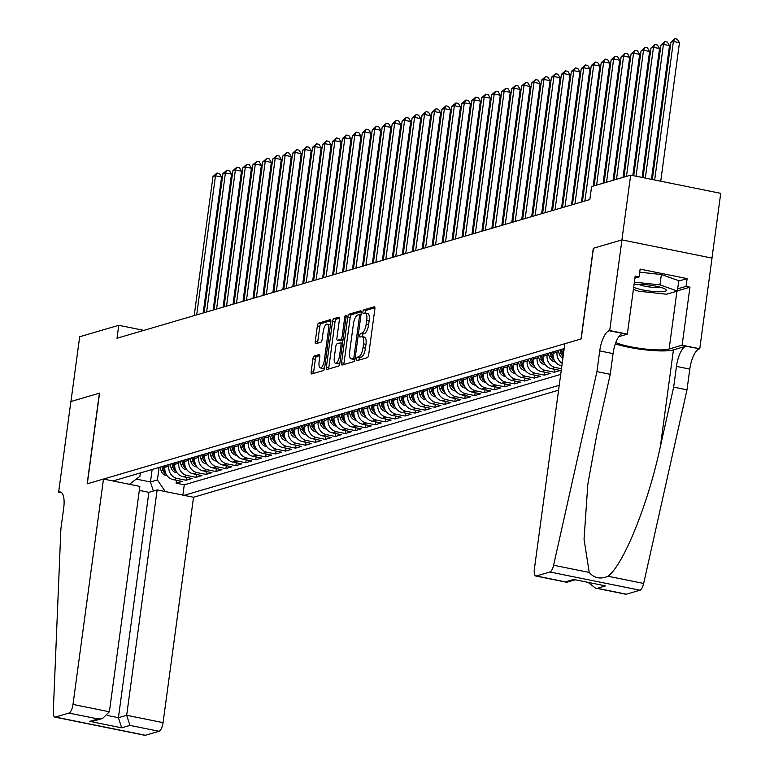 <?xml version="1.0" encoding="UTF-8"?>
<svg xmlns="http://www.w3.org/2000/svg" width="774" height="774" viewBox="0 0 774 774"><rect width="100%" height="100%" fill="white"/><g stroke="black" fill="none" stroke-linecap="round" stroke-linejoin="round"><path stroke-width="1.16" d="M356.524 359.117A1.819 0.639 -78.6 0 0 356.843 360.703A1.819 0.639 -78.6 0 0 356.969 360.694L367.35 357.646A2.603 0.919 -78.6 0 0 368.666 354.821L374.858 309.049A2.603 0.919 -78.6 0 0 374.393 306.785A2.603 0.919 -78.6 0 0 374.229 306.794L363.848 309.842A1.819 0.639 -78.6 0 0 362.919 311.816A1.819 0.639 -78.6 0 0 363.238 313.402A1.819 0.639 -78.6 0 0 363.364 313.402L364.709 313.006A8.33 2.932 -78.6 0 1 365.26 312.977A8.33 2.932 -78.6 0 1 366.731 320.223L366.218 324.035A8.33 2.932 -78.6 0 1 361.99 333.091L360.645 333.488A1.819 0.639 -78.6 0 0 359.716 335.471A1.819 0.639 -78.6 0 0 360.045 337.058A1.819 0.639 -78.6 0 0 360.162 337.048L361.506 336.651A8.33 2.932 -78.6 0 1 362.058 336.622A8.33 2.932 -78.6 0 1 363.538 343.869L363.016 347.69A8.33 2.932 -78.6 0 1 358.788 356.737L357.453 357.133A1.819 0.639 -78.6 0 0 356.524 359.117M362.058 336.622L364.496 337.116A8.33 2.932 -78.6 0 1 365.967 344.362L365.454 348.174A8.33 2.932 -78.6 0 1 361.226 357.23L359.881 357.627A1.819 0.639 -78.6 0 0 358.962 359.61A1.819 0.639 -78.6 0 0 358.913 360.123M374.897 307.8L366.276 310.335A1.819 0.639 -78.6 0 0 365.357 312.309A1.819 0.639 -78.6 0 0 365.309 312.986M365.26 312.977L367.689 313.47A8.33 2.932 -78.6 0 1 369.169 320.717L368.647 324.529A8.33 2.932 -78.6 0 1 364.419 333.584L363.083 333.981A1.819 0.639 -78.6 0 0 362.155 335.964A1.819 0.639 -78.6 0 0 362.116 336.632M314.225 356.021A2.603 0.919 -78.6 0 0 312.909 358.846L311.167 371.684A2.603 0.919 -78.6 0 0 311.632 373.948A2.603 0.919 -78.6 0 0 311.806 373.939L323.329 370.562A2.603 0.919 -78.6 0 0 324.654 367.727L330.837 321.965A2.603 0.919 -78.6 0 0 330.382 319.691A2.603 0.919 -78.6 0 0 330.208 319.701L318.675 323.087A2.603 0.919 -78.6 0 0 317.359 325.912L315.26 341.431A2.603 0.919 -78.6 0 0 315.724 343.695A2.603 0.919 -78.6 0 0 315.889 343.685L320.823 342.234A2.603 0.919 -78.6 0 0 322.148 339.409L323.184 331.717A6.966 2.448 -78.6 0 1 327.179 324.122A6.966 2.448 -78.6 0 1 328.418 330.179L324.345 360.316A6.966 2.448 -78.6 0 1 320.349 367.911A6.966 2.448 -78.6 0 1 319.111 361.845L319.797 356.824A2.603 0.919 -78.6 0 0 319.333 354.56A2.603 0.919 -78.6 0 0 319.159 354.569L314.225 356.021L316.663 356.504A2.603 0.919 -78.6 0 0 315.337 359.339L313.605 372.178A2.603 0.919 -78.6 0 0 313.567 373.426M99.556 393.124L70.937 401.512L79.693 336.748L118.761 325.293L117.009 338.248L589.836 199.557L591.588 186.602L630.665 175.137L621.909 239.901L593.29 248.299L581.032 338.964L87.298 483.789L99.556 393.124M341.557 362.774A2.603 0.919 -78.6 0 0 342.021 365.038A2.603 0.919 -78.6 0 0 342.185 365.028L353.718 361.651A2.603 0.919 -78.6 0 0 355.043 358.817L361.226 313.044A2.603 0.919 -78.6 0 0 360.771 310.78A2.603 0.919 -78.6 0 0 360.597 310.79L349.064 314.176A2.603 0.919 -78.6 0 0 347.749 317.001L341.557 362.774L343.985 363.267A2.603 0.919 -78.6 0 0 343.946 364.515M338.528 366.102L326.996 369.488A2.603 0.919 -78.6 0 1 326.822 369.498A2.603 0.919 -78.6 0 1 326.357 367.234L332.549 321.462A2.603 0.919 -78.6 0 1 333.875 318.627L338.809 317.185A2.603 0.919 -78.6 0 1 338.973 317.176A2.603 0.919 -78.6 0 1 339.438 319.439L336.932 338.006A2.603 0.919 -78.6 0 0 337.387 340.27A2.603 0.919 -78.6 0 0 337.561 340.26L340.831 339.302A2.603 0.919 -78.6 0 0 342.156 336.467L344.769 317.147A1.819 0.639 -78.6 0 1 345.814 315.153A1.819 0.639 -78.6 0 1 346.133 316.74L339.844 363.277A2.603 0.919 -78.6 0 1 338.528 366.102M176.501 480.296L176.114 483.169L182.083 481.418L173.202 479.628L177.188 478.458A10.613 9.772 -106.3 0 1 168.848 466.122L169.071 464.506M186.457 477.374L186.07 480.257L192.039 478.506L183.157 476.707L187.134 475.536A10.613 9.772 -106.3 0 1 178.804 463.21L179.026 461.594M196.412 474.452L196.025 477.335L201.995 475.584L193.113 473.785L197.089 472.614A10.613 9.772 -106.3 0 1 188.759 460.288L188.972 458.672M206.368 471.53L205.981 474.414L211.95 472.662L203.069 470.863L207.045 469.702A10.613 9.772 -106.3 0 1 198.715 457.366L198.928 455.751M216.323 468.618L215.936 471.492L221.906 469.741L213.024 467.951L217.001 466.78A10.613 9.772 -106.3 0 1 208.67 454.444L208.883 452.829M226.279 465.696L225.882 468.58L231.861 466.819L222.97 465.029L226.956 463.858A10.613 9.772 -106.3 0 1 218.616 451.532L218.839 449.907M236.234 462.775L235.838 465.658L241.817 463.907L232.926 462.107L236.912 460.936A10.613 9.772 -106.3 0 1 228.572 448.61L228.794 446.995M246.18 459.853L245.793 462.736L251.763 460.985L242.881 459.185L246.867 458.014A10.613 9.772 -106.3 0 1 238.527 445.689L238.75 444.073M256.136 456.931L255.749 459.814L261.718 458.063L252.837 456.263L256.823 455.102A10.613 9.772 -106.3 0 1 248.483 442.767L248.706 441.151M266.092 454.019L265.705 456.892L271.674 455.141L262.792 453.351L266.769 452.18A10.613 9.772 -106.3 0 1 258.439 439.845L258.651 438.229M276.047 451.097L275.66 453.98L281.63 452.219L272.748 450.429L276.724 449.259A10.613 9.772 -106.3 0 1 268.394 436.933L268.607 435.317M286.003 448.175L285.616 451.058L291.585 449.307L282.704 447.507L286.68 446.337A10.613 9.772 -106.3 0 1 278.35 434.011L278.563 432.395M295.958 445.253L295.562 448.136L301.541 446.385L292.649 444.586L296.636 443.415A10.613 9.772 -106.3 0 1 288.296 431.089L288.518 429.473M305.914 442.331L305.517 445.214L311.496 443.463L302.605 441.664L306.591 440.503A10.613 9.772 -106.3 0 1 298.251 428.167L298.474 426.551M315.86 439.419L315.473 442.293L321.442 440.541L312.561 438.752L316.547 437.581A10.613 9.772 -106.3 0 1 308.207 425.245L308.429 423.63M325.815 436.497L325.428 439.38L331.398 437.62L322.516 435.83L326.502 434.659A10.613 9.772 -106.3 0 1 318.162 422.333L318.385 420.717M335.771 433.575L335.384 436.459L341.353 434.707L332.472 432.908L336.448 431.737A10.613 9.772 -106.3 0 1 328.118 419.411L328.331 417.796M345.726 430.654L345.339 433.537L351.309 431.786L342.427 429.986L346.404 428.825A10.613 9.772 -106.3 0 1 338.074 416.489L338.286 414.874M355.682 427.732L355.295 430.615L361.264 428.864L352.383 427.064L356.359 425.903A10.613 9.772 -106.3 0 1 348.029 413.568L348.242 411.952M365.638 424.82L365.241 427.693L371.22 425.942L362.329 424.152L366.315 422.981A10.613 9.772 -106.3 0 1 357.975 410.646L358.198 409.03M375.593 421.898L375.197 424.781L381.176 423.03L372.284 421.23L376.27 420.059A10.613 9.772 -106.3 0 1 367.931 407.734L368.153 406.118M385.539 418.976L385.152 421.859L391.131 420.108L382.24 418.308L386.226 417.138A10.613 9.772 -106.3 0 1 377.886 404.812L378.109 403.196M395.495 416.054L395.108 418.937L401.077 417.186L392.195 415.386L396.182 414.225A10.613 9.772 -106.3 0 1 387.842 401.89L388.064 400.274M405.45 413.132L405.063 416.015L411.033 414.264L402.151 412.465L406.127 411.304A10.613 9.772 -106.3 0 1 397.797 398.968L398.02 397.352M415.406 410.22L415.019 413.093L420.988 411.342L412.107 409.552L416.083 408.382A10.613 9.772 -106.3 0 1 407.753 396.046L407.966 394.43M425.361 407.298L424.974 410.181L430.944 408.43L422.062 406.631L426.039 405.46A10.613 9.772 -106.3 0 1 417.708 393.134L417.921 391.518M435.317 404.376L434.93 407.259L440.899 405.508L432.018 403.709L435.994 402.538A10.613 9.772 -106.3 0 1 427.664 390.212L427.877 388.596M445.273 401.454L444.876 404.338L450.855 402.586L441.964 400.787L445.95 399.626A10.613 9.772 -106.3 0 1 437.61 387.29L437.832 385.675M455.228 398.533L454.831 401.416L460.811 399.665L451.919 397.865L455.905 396.704A10.613 9.772 -106.3 0 1 447.566 384.368L447.788 382.753M465.174 395.62L464.787 398.494L470.756 396.743L461.875 394.953L465.861 393.782A10.613 9.772 -106.3 0 1 457.521 381.447L457.744 379.831M475.13 392.699L474.743 395.582L480.712 393.831L471.83 392.031L475.817 390.86A10.613 9.772 -106.3 0 1 467.477 378.534L467.699 376.919M485.085 389.777L484.698 392.66L490.668 390.909L481.786 389.109L485.762 387.938A10.613 9.772 -106.3 0 1 477.432 375.613L477.645 373.997M495.041 386.855L494.654 389.738L500.623 387.987L491.742 386.187L495.718 385.026A10.613 9.772 -106.3 0 1 487.388 372.691L487.601 371.075M504.996 383.943L504.609 386.816L510.579 385.065L501.697 383.275L505.674 382.104A10.613 9.772 -106.3 0 1 497.343 369.769L497.556 368.153M514.952 381.021L514.555 383.894L520.534 382.143L511.643 380.353L515.629 379.183A10.613 9.772 -106.3 0 1 507.289 366.847L507.512 365.231M524.907 378.099L524.511 380.982L530.49 379.231L521.599 377.431L525.585 376.261A10.613 9.772 -106.3 0 1 517.245 363.935L517.467 362.319M534.853 375.177L534.466 378.06L540.436 376.309L531.554 374.51L535.54 373.339A10.613 9.772 -106.3 0 1 527.2 361.013L527.423 359.397M544.809 372.255L544.422 375.138L550.391 373.387L541.51 371.588L545.496 370.427A10.613 9.772 -106.3 0 1 537.156 358.091L537.379 356.475M554.764 369.343L554.378 372.217L560.347 370.465L551.465 368.676L555.442 367.505A10.613 9.772 -106.3 0 1 547.112 355.169L547.334 353.554M173.202 479.628A10.613 9.772 73.7 0 1 164.872 467.293L165.085 465.677M183.157 476.707A10.613 9.772 73.7 0 1 174.818 464.371L175.04 462.755M193.113 473.785A10.613 9.772 73.7 0 1 184.773 461.459L184.996 459.843M203.069 470.863A10.613 9.772 73.7 0 1 194.729 458.537L194.951 456.921M213.024 467.951A10.613 9.772 73.7 0 1 204.684 455.615L204.907 453.999M222.97 465.029A10.613 9.772 73.7 0 1 214.64 452.693L214.853 451.078M232.926 462.107A10.613 9.772 73.7 0 1 224.595 449.771L224.808 448.156M242.881 459.185A10.613 9.772 73.7 0 1 234.551 446.859L234.764 445.243M252.837 456.263A10.613 9.772 73.7 0 1 244.497 443.937L244.719 442.322M262.792 453.351A10.613 9.772 73.7 0 1 254.453 441.016L254.675 439.4M272.748 450.429A10.613 9.772 73.7 0 1 264.408 438.094L264.631 436.478M282.704 447.507A10.613 9.772 73.7 0 1 274.364 435.172L274.586 433.556M292.649 444.586A10.613 9.772 73.7 0 1 284.319 432.26L284.532 430.644M302.605 441.664A10.613 9.772 73.7 0 1 294.275 429.338L294.488 427.722M312.561 438.752A10.613 9.772 73.7 0 1 304.23 426.416L304.443 424.8M322.516 435.83A10.613 9.772 73.7 0 1 314.176 423.494L314.399 421.878M332.472 432.908A10.613 9.772 73.7 0 1 324.132 420.582L324.354 418.957M342.427 429.986A10.613 9.772 73.7 0 1 334.087 417.66L334.31 416.044M352.383 427.064A10.613 9.772 73.7 0 1 344.043 414.738L344.266 413.123M362.329 424.152A10.613 9.772 73.7 0 1 353.999 411.816L354.221 410.201M372.284 421.23A10.613 9.772 73.7 0 1 363.954 408.895L364.167 407.279M382.24 418.308A10.613 9.772 73.7 0 1 373.91 405.982L374.123 404.357M392.195 415.386A10.613 9.772 73.7 0 1 383.865 403.061L384.078 401.445M402.151 412.465A10.613 9.772 73.7 0 1 393.811 400.139L394.034 398.523M412.107 409.552A10.613 9.772 73.7 0 1 403.767 397.217L403.989 395.601M422.062 406.631A10.613 9.772 73.7 0 1 413.722 394.295L413.945 392.679M432.018 403.709A10.613 9.772 73.7 0 1 423.678 391.383L423.9 389.767M441.964 400.787A10.613 9.772 73.7 0 1 433.634 388.461L433.846 386.845M451.919 397.865A10.613 9.772 73.7 0 1 443.589 385.539L443.802 383.923M461.875 394.953A10.613 9.772 73.7 0 1 453.545 382.617L453.757 381.002M471.83 392.031A10.613 9.772 73.7 0 1 463.491 379.695L463.713 378.08M481.786 389.109A10.613 9.772 73.7 0 1 473.446 376.783L473.669 375.167M491.742 386.187A10.613 9.772 73.7 0 1 483.402 373.861L483.624 372.246M501.697 383.275A10.613 9.772 73.7 0 1 493.357 370.94L493.58 369.324M511.643 380.353A10.613 9.772 73.7 0 1 503.313 368.018L503.535 366.402M521.599 377.431A10.613 9.772 73.7 0 1 513.268 365.096L513.481 363.48M531.554 374.51A10.613 9.772 73.7 0 1 523.224 362.184L523.437 360.568M541.51 371.588A10.613 9.772 73.7 0 1 533.18 359.262L533.392 357.646M551.465 368.676A10.613 9.772 73.7 0 1 543.125 356.34L543.348 354.724M562.205 363.316A10.613 9.772 -106.3 0 1 557.067 352.257L557.28 350.632M561.856 365.841L561.421 365.754A10.613 9.772 73.7 0 1 553.081 353.418L553.304 351.802M563.327 354.966A10.613 9.772 73.7 0 1 563.037 350.496L563.259 348.881M139.32 490.387L148.879 492.322L157.141 489.903L193.539 497.256L558.567 390.183M184.038 495.341L559.234 385.288M564.188 348.61L112.965 480.964M561.469 368.724L555.442 367.505M554.378 372.217L545.496 370.427M544.422 375.138L535.54 373.339M534.466 378.06L525.585 376.261M524.511 380.982L515.629 379.183M514.555 383.894L505.674 382.104M504.609 386.816L495.718 385.026M494.654 389.738L485.762 387.938M484.698 392.66L475.817 390.86M474.743 395.582L465.861 393.782M464.787 398.494L455.905 396.704M454.831 401.416L445.95 399.626M444.876 404.338L435.994 402.538M434.93 407.259L426.039 405.46M424.974 410.181L416.083 408.382M415.019 413.093L406.127 411.304M405.063 416.015L396.182 414.225M395.108 418.937L386.226 417.138M385.152 421.859L376.27 420.059M375.197 424.781L366.315 422.981M365.241 427.693L356.359 425.903M355.295 430.615L346.404 428.825M345.339 433.537L336.448 431.737M335.384 436.459L326.502 434.659M325.428 439.38L316.547 437.581M315.473 442.293L306.591 440.503M305.517 445.214L296.636 443.415M295.562 448.136L286.68 446.337M285.616 451.058L276.724 449.259M275.66 453.98L266.769 452.18M265.705 456.892L256.823 455.102M255.749 459.814L246.867 458.014M245.793 462.736L236.912 460.936M235.838 465.658L226.956 463.858M225.882 468.58L217.001 466.78M215.936 471.492L207.045 469.702M205.981 474.414L197.089 472.614M196.025 477.335L187.134 475.536M186.07 480.257L177.188 478.458M176.114 483.169L184.27 484.824L560.705 374.403M152.149 469.47L150.456 481.97L157.422 479.928L159.115 467.428M711.974 258.09L720.729 193.345L630.665 175.137M143.867 330.372L118.761 325.293M136.282 479.106L150.456 481.97L153.368 491.006M140.365 472.933L139.9 476.387L129.403 484.292M157.422 479.928L165.278 491.548M184.27 484.824L182.877 495.099M361.264 311.796L351.502 314.67A2.603 0.919 -78.6 0 0 350.177 317.495L343.985 363.267M353.128 358.401A1.819 0.639 -78.6 0 0 354.047 356.427L359.484 316.247A1.819 0.639 -78.6 0 0 359.155 314.66A1.819 0.639 -78.6 0 0 359.039 314.67L357.617 315.086A8.33 2.932 -78.6 0 0 353.399 324.132L349.684 351.599A8.33 2.932 -78.6 0 0 351.154 358.846A8.33 2.932 -78.6 0 0 351.706 358.817L355.043 358.788M351.154 358.846L353.592 359.339A8.33 2.932 -78.6 0 0 354.144 359.31L351.706 358.817M355.005 359.059L354.144 359.31M339.476 318.191L336.303 319.12A2.603 0.919 -78.6 0 0 334.987 321.955L328.795 367.718A2.603 0.919 -78.6 0 0 328.757 368.966M339.67 340.686A2.603 0.919 -78.6 0 0 339.825 340.763A2.603 0.919 -78.6 0 0 339.999 340.753L343.008 339.863M334.329 357.259A6.966 2.448 -78.6 0 0 335.558 363.325A6.966 2.448 -78.6 0 0 339.554 355.73L340.986 345.117A2.603 0.919 -78.6 0 0 340.531 342.843A2.603 0.919 -78.6 0 0 340.357 342.853L337.077 343.82A2.603 0.919 -78.6 0 0 335.761 346.646L334.329 357.259M335.558 363.325L337.996 363.819A6.966 2.448 -78.6 0 0 339.97 362.367M319.836 355.576L316.663 356.504M320.349 367.911L322.777 368.405A6.966 2.448 -78.6 0 0 324.761 366.953M330.392 325.254A6.966 2.448 -78.6 0 0 329.618 324.616L327.179 324.122M330.875 320.717L321.113 323.58A2.603 0.919 -78.6 0 0 319.788 326.405L317.698 341.924A2.603 0.919 -78.6 0 0 317.65 343.163M660.735 181.222L679.466 42.705L673.38 41.477L670.894 42.212L652.327 179.52M654.649 179.994L673.38 41.477L674.918 38.7L677.347 39.193L679.466 42.705M670.894 42.212L674.918 38.7M633.683 287.231A17.241 2.941 -172.3 0 0 659.7 291.759A17.241 2.941 -172.3 0 0 665.65 289.37A17.241 2.941 -172.3 0 0 638.763 284.319A17.241 2.941 -172.3 0 0 634.032 284.687M638.811 284.319A11.803 2.012 -172.3 0 0 656.816 287.512A11.803 2.012 -172.3 0 0 660.27 287.212M639.721 272.187L661.383 274.518L678.769 280.701L677.366 291.063L666.617 294.217L638.482 291.188L633.393 289.379M634.37 282.133L659.98 284.88L677.366 291.063M661.383 274.518L659.98 284.88M596.928 371.617L610.251 374.316L596.967 433.682L587.824 484.311L584.051 539.207L589.217 572.441C594.151 578.197 600.431 579.465 608.054 576.253C623.621 564.652 648.331 503.381 660.377 446.501L673.661 387.135L676.466 366.412A18.566 6.531 101.4 0 1 685.88 346.23L699.764 348.764L712.022 258.1L621.957 239.892L593.435 248.251L581.177 338.925L564.856 343.714L534.379 569.093A7.963 2.796 -78.6 0 0 535.792 576.02A7.963 2.796 -78.6 0 0 536.314 575.991L549.908 572.005A7.963 2.796 -78.6 0 0 553.604 565.243L596.928 371.617L599.734 350.893A18.566 6.531 101.4 0 1 609.148 330.721L609.699 330.556L621.957 239.892M673.661 387.135L686.993 389.835L689.789 369.111A18.566 6.531 101.4 0 1 699.212 348.929M609.148 330.721L622.48 333.41A18.566 6.531 101.4 0 0 613.056 353.592L610.251 374.316M536.314 575.991L565.407 581.864L573.669 579.445L605.549 585.889L597.286 588.317L626.379 594.2L639.963 590.214L549.908 572.005M608.054 576.253L643.668 583.451L686.993 389.835M609.699 330.556L627.346 334.126L635.193 276.095L639.082 276.889L634.922 278.108M678.721 281.078L687.119 278.611L640.137 269.11L639.082 276.889M687.119 278.611L686.064 286.38L689.953 287.173L682.117 345.204L699.764 348.764M615.823 342.553A29.847 5.089 -172.3 0 0 643.446 348.822A29.847 5.089 -172.3 0 0 669.123 349.006L682.117 345.204M627.346 334.126L618.823 336.622M615.369 343.811A34.559 5.892 -172.3 0 0 673.438 349.887L685.88 346.23M643.668 583.451A7.963 2.796 101.4 0 1 639.963 590.214M626.379 594.2A7.963 2.796 101.4 0 1 625.856 594.229L595.429 588.076L588.279 582.532M689.953 287.173L677.395 290.86M677.666 288.847L686.064 286.38M565.407 581.864L567.39 582.116L575.072 579.861M573.669 579.445L605.549 585.889M597.286 588.317L595.429 588.076M103.474 479.048L72.998 704.427L109.386 711.78L139.862 486.401L103.474 479.048L87.143 483.837L99.411 393.163L70.889 401.532L58.631 492.206L61.872 492.854M193.539 497.256L163.062 722.635A7.963 2.796 101.4 0 1 159.028 731.285L145.435 735.271A7.963 2.796 101.4 0 1 144.912 735.3L54.848 717.092A7.963 2.796 -78.6 0 1 53.271 712.003L60.894 528.855L63.691 508.131A18.566 6.531 -78.6 0 0 60.401 491.974A18.566 6.531 -78.6 0 0 59.172 492.041L58.631 492.206M159.028 731.285L129.935 725.402L121.673 727.831L89.784 721.378L98.046 718.959L68.963 713.077L55.38 717.063L145.435 735.271M157.141 489.903L126.675 715.282L163.062 722.635M54.848 717.092A7.963 2.796 -78.6 0 0 55.38 717.063M68.963 713.077A7.963 2.796 -78.6 0 0 72.998 704.427M148.879 492.322L118.412 717.701L126.675 715.282L129.935 725.402M121.673 727.831L118.412 717.701L107.557 715.505M89.784 721.378L94.38 720.865L102.642 718.436L109.386 711.78M98.046 718.959L102.642 718.436M651.437 179.336L669.51 45.627L663.424 44.399L660.938 45.134L643.02 177.633M645.352 178.107L663.424 44.399L664.963 41.622L667.391 42.115L669.51 45.627M660.938 45.134L664.963 41.622M642.13 177.459L659.554 48.549L653.469 47.32L650.982 48.046L633.722 175.756M636.044 176.23L653.469 47.32L655.007 44.544L657.445 45.027L659.554 48.549M650.982 48.046L655.007 44.544M632.822 175.572L649.609 51.471L643.523 50.242L641.027 50.968L623.979 177.101M626.466 176.366L643.523 50.242L645.052 47.456L647.49 47.949L649.609 51.471M641.027 50.968L645.052 47.456M623.022 177.381L639.653 54.393L633.567 53.154L631.071 53.89L614.024 180.023M616.51 179.287L633.567 53.154L635.096 50.378L637.534 50.871L639.653 54.393M631.071 53.89L635.096 50.378M613.066 180.303L629.697 57.305L623.612 56.076L621.125 56.812L604.068 182.935M606.555 182.209L623.612 56.076L625.14 53.3L627.579 53.793L629.697 57.305M621.125 56.812L625.14 53.3M562.882 358.265A7.034 6.473 -106.3 0 1 559.273 353.892L558.189 350.37M603.11 183.215L619.742 60.227L613.656 58.998L611.17 59.733L594.113 185.857M563.327 355.005A7.034 6.473 -106.3 0 1 562.359 352.983L561.276 349.461M560.086 349.819L561.169 353.341A7.034 6.473 73.7 0 0 563.124 356.524M596.599 185.131L613.656 58.998L615.195 56.221L617.623 56.715L619.742 60.227M611.17 59.733L615.195 56.221M555.306 361.835L554.455 361.729A7.034 6.473 -106.3 0 1 549.327 356.814L548.244 353.292M593.155 186.137L609.786 63.149L603.701 61.92L601.214 62.646L582.406 201.733M553.391 357.956A7.034 6.473 -106.3 0 1 552.413 355.905L551.33 352.383M550.13 352.731L551.214 356.253A7.034 6.473 73.7 0 0 554.368 360.374M584.892 200.998L603.701 61.92L605.239 59.143L607.667 59.627L609.786 63.149M601.214 62.646L605.239 59.143M545.36 364.757L544.499 364.651A7.034 6.473 -106.3 0 1 539.372 359.726L538.288 356.204M581.448 202.014L599.831 66.071L593.745 64.842L591.259 65.567L572.45 204.655M543.445 360.877A7.034 6.473 -106.3 0 1 542.458 358.826L541.374 355.305M540.175 355.653L541.258 359.175A7.034 6.473 73.7 0 0 544.412 363.296M574.947 203.92L593.745 64.842L595.283 62.055L597.712 62.549L599.831 66.071M591.259 65.567L595.283 62.055M535.405 367.669L534.544 367.573A7.034 6.473 -106.3 0 1 529.416 362.648L528.332 359.126M571.502 204.936L589.875 68.992L583.789 67.754L581.303 68.489L562.495 207.567M533.489 363.79A7.034 6.473 -106.3 0 1 532.502 361.748L531.419 358.227M530.219 358.575L531.303 362.097A7.034 6.473 73.7 0 0 534.457 366.218M564.991 206.842L583.789 67.754L585.328 64.977L587.766 65.471L589.875 68.992M581.303 68.489L585.328 64.977M525.449 370.591L524.588 370.494A7.034 6.473 -106.3 0 1 519.46 365.57L518.377 362.048M561.547 207.848L579.919 71.905L573.834 70.676L571.347 71.411L552.549 210.489M523.534 366.712A7.034 6.473 -106.3 0 1 522.547 364.66L521.463 361.139M520.273 361.497L521.357 365.018A7.034 6.473 73.7 0 0 524.501 369.13M555.035 209.764L573.834 70.676L575.372 67.899L577.81 68.393L579.919 71.905M571.347 71.411L575.372 67.899M515.494 373.513L514.633 373.407A7.034 6.473 -106.3 0 1 509.505 368.492L508.421 364.97M551.591 210.77L569.974 74.826L563.888 73.598L561.392 74.323L542.593 213.411M513.578 369.633A7.034 6.473 -106.3 0 1 512.591 367.582L511.508 364.061M510.318 364.409L511.401 367.931A7.034 6.473 73.7 0 0 514.555 372.052M545.08 212.686L563.888 73.598L565.417 70.821L567.855 71.314L569.974 74.826M561.392 74.323L565.417 70.821M505.538 376.435L504.687 376.328A7.034 6.473 -106.3 0 1 499.549 371.414L498.466 367.892M541.636 213.692L560.018 77.748L553.932 76.52L551.446 77.245L532.638 216.333M503.622 372.555A7.034 6.473 -106.3 0 1 502.636 370.504L501.552 366.982M500.362 367.331L501.446 370.852A7.034 6.473 73.7 0 0 504.6 374.974M535.124 215.598L553.932 76.52L555.461 73.743L557.899 74.227L560.018 77.748M551.446 77.245L555.461 73.743M495.583 379.357L494.731 379.25A7.034 6.473 -106.3 0 1 489.594 374.326L488.51 370.804M531.68 216.614L550.062 80.67L543.977 79.441L541.49 80.167L522.682 219.255M493.667 375.477A7.034 6.473 -106.3 0 1 492.68 373.426L491.596 369.904M490.406 370.253L491.49 373.774A7.034 6.473 73.7 0 0 494.644 377.896M525.169 218.52L543.977 79.441L545.506 76.655L547.944 77.148L550.062 80.67M541.49 80.167L545.506 76.655M485.627 382.269L484.776 382.172A7.034 6.473 -106.3 0 1 479.648 377.248L478.564 373.726M521.724 219.535L540.107 83.592L534.021 82.354L531.535 83.089L512.727 222.167M483.711 378.389A7.034 6.473 -106.3 0 1 482.734 376.348L481.651 372.826M480.451 373.174L481.534 376.696A7.034 6.473 73.7 0 0 484.688 380.818M515.213 221.441L534.021 82.354L535.56 79.577L537.988 80.07L540.107 83.592M531.535 83.089L535.56 79.577M475.681 385.191L474.82 385.094A7.034 6.473 -106.3 0 1 469.692 380.169L468.609 376.648M511.769 222.448L530.151 86.504L524.066 85.275L521.579 86.011L502.771 225.089M473.765 381.311A7.034 6.473 -106.3 0 1 472.779 379.26L471.695 375.738M470.495 376.096L471.579 379.618A7.034 6.473 73.7 0 0 474.733 383.73M505.267 224.363L524.066 85.275L525.604 82.499L528.032 82.992L530.151 86.504M521.579 86.011L525.604 82.499M465.725 388.113L464.864 388.006A7.034 6.473 -106.3 0 1 459.737 383.091L458.653 379.57M501.823 225.369L520.196 89.426L514.11 88.197L511.624 88.923L492.815 228.011M463.81 384.233A7.034 6.473 -106.3 0 1 462.823 382.182L461.739 378.66M460.54 379.008L461.623 382.53A7.034 6.473 73.7 0 0 464.777 386.652M495.312 227.285L514.11 88.197L515.648 85.421L518.077 85.914L520.196 89.426M511.624 88.923L515.648 85.421M455.77 391.034L454.909 390.928A7.034 6.473 -106.3 0 1 449.781 386.013L448.697 382.491M491.867 228.291L510.24 92.348L504.155 91.119L501.668 91.845L482.87 230.933M453.854 387.155A7.034 6.473 -106.3 0 1 452.867 385.104L451.784 381.582M450.584 381.93L451.668 385.452A7.034 6.473 73.7 0 0 454.822 389.574M485.356 230.197L504.155 91.119L505.693 88.342L508.131 88.826L510.24 92.348M501.668 91.845L505.693 88.342M445.814 393.956L444.953 393.85A7.034 6.473 -106.3 0 1 439.826 388.925L438.742 385.404M481.912 231.213L500.294 95.27L494.209 94.041L491.713 94.767L472.914 233.854M443.899 390.077A7.034 6.473 -106.3 0 1 442.912 388.026L441.828 384.504M440.638 384.852L441.722 388.374A7.034 6.473 73.7 0 0 444.876 392.495M475.4 233.119L494.209 94.041L495.737 91.255L498.175 91.748L500.294 95.27M491.713 94.767L495.737 91.255M435.859 396.868L435.007 396.772A7.034 6.473 -106.3 0 1 429.87 391.847L428.786 388.325M471.956 234.135L490.339 98.192L484.253 96.953L481.757 97.688L462.958 236.767M433.943 392.989A7.034 6.473 -106.3 0 1 432.956 390.947L431.873 387.426M430.683 387.774L431.766 391.296A7.034 6.473 73.7 0 0 434.92 395.417M465.445 236.041L484.253 96.953L485.782 94.176L488.22 94.67L490.339 98.192M481.757 97.688L485.782 94.176M425.903 399.79L425.052 399.694A7.034 6.473 -106.3 0 1 419.914 394.769L418.831 391.247M462.001 237.047L480.383 101.104L474.298 99.875L471.811 100.61L453.003 239.688M423.988 395.911A7.034 6.473 -106.3 0 1 423.001 393.86L421.917 390.338M420.727 390.696L421.811 394.218A7.034 6.473 73.7 0 0 424.965 398.329M455.489 238.963L474.298 99.875L475.826 97.098L478.264 97.592L480.383 101.104M471.811 100.61L475.826 97.098M415.948 402.712L415.096 402.606A7.034 6.473 -106.3 0 1 409.968 397.691L408.885 394.169M452.045 239.969L470.428 104.026L464.342 102.797L461.855 103.523L443.047 242.61M414.032 398.833A7.034 6.473 -106.3 0 1 413.045 396.781L411.962 393.26M410.771 393.608L411.855 397.13A7.034 6.473 73.7 0 0 415.009 401.251M445.534 241.885L464.342 102.797L465.88 100.02L468.309 100.514L470.428 104.026M461.855 103.523L465.88 100.02M405.992 405.634L405.141 405.528A7.034 6.473 -106.3 0 1 400.013 400.613L398.929 397.091M442.089 242.891L460.472 106.947L454.386 105.719L451.9 106.444L433.092 245.532M404.076 401.754A7.034 6.473 -106.3 0 1 403.099 399.703L402.016 396.182M400.816 396.53L401.899 400.052A7.034 6.473 73.7 0 0 405.054 404.173M435.578 244.797L454.386 105.719L455.925 102.932L458.353 103.426L460.472 106.947M451.9 106.444L455.925 102.932M396.046 408.556L395.185 408.449A7.034 6.473 -106.3 0 1 390.057 403.525L388.974 400.003M432.134 245.813L450.516 109.869L444.431 108.641L441.944 109.366L423.136 248.454M394.13 404.667A7.034 6.473 -106.3 0 1 393.144 402.625L392.06 399.103M390.86 399.452L391.944 402.973A7.034 6.473 73.7 0 0 395.098 407.095M425.632 247.719L444.431 108.641L445.969 105.854L448.398 106.348L450.516 109.869M441.944 109.366L445.969 105.854M386.091 411.468L385.229 411.371A7.034 6.473 -106.3 0 1 380.102 406.447L379.018 402.925M422.188 248.735L440.561 112.791L434.475 111.553L431.989 112.288L413.19 251.366M384.175 407.588A7.034 6.473 -106.3 0 1 383.188 405.547L382.104 402.025M380.905 402.374L381.988 405.895A7.034 6.473 73.7 0 0 385.142 410.017M415.677 250.641L434.475 111.553L436.014 108.776L438.452 109.269L440.561 112.791M431.989 112.288L436.014 108.776M376.135 414.39L375.274 414.293A7.034 6.473 -106.3 0 1 370.146 409.369L369.063 405.847M412.232 251.647L430.605 115.703L424.529 114.475L422.033 115.21L403.235 254.288M374.219 410.51A7.034 6.473 -106.3 0 1 373.232 408.459L372.149 404.937M370.959 405.295L372.042 408.817A7.034 6.473 73.7 0 0 375.197 412.929M405.721 253.562L424.529 114.475L426.058 111.698L428.496 112.191L430.605 115.703M422.033 115.21L426.058 111.698M366.179 417.312L365.318 417.205A7.034 6.473 -106.3 0 1 360.191 412.29L359.107 408.769M402.277 254.569L420.659 118.625L414.574 117.396L412.078 118.122L393.279 257.21M364.264 413.432A7.034 6.473 -106.3 0 1 363.277 411.381L362.193 407.859M361.003 408.208L362.087 411.729A7.034 6.473 73.7 0 0 365.241 415.851M395.766 256.475L414.574 117.396L416.102 114.62L418.541 115.113L420.659 118.625M412.078 118.122L416.102 114.62M356.224 420.234L355.372 420.127A7.034 6.473 -106.3 0 1 350.235 415.212L349.151 411.691M392.321 257.49L410.704 121.547L404.618 120.318L402.132 121.044L383.324 260.132M354.308 416.354A7.034 6.473 -106.3 0 1 353.321 414.303L352.238 410.781M351.048 411.129L352.131 414.651A7.034 6.473 73.7 0 0 355.285 418.773M385.81 259.396L404.618 120.318L406.147 117.532L408.585 118.025L410.704 121.547M402.132 121.044L406.147 117.532M346.268 423.155L345.417 423.049A7.034 6.473 -106.3 0 1 340.279 418.124L339.196 414.603M382.366 260.412L400.748 124.469L394.663 123.24L392.176 123.966L373.368 263.054M344.353 419.266A7.034 6.473 -106.3 0 1 343.366 417.225L342.282 413.703M341.092 414.051L342.176 417.573A7.034 6.473 73.7 0 0 345.33 421.695M375.854 262.318L394.663 123.24L396.201 120.454L398.629 120.947L400.748 124.469M392.176 123.966L396.201 120.454M336.313 426.068L335.461 425.971A7.034 6.473 -106.3 0 1 330.334 421.046L329.25 417.525M372.41 263.334L390.793 127.391L384.707 126.152L382.221 126.888L363.412 265.966M334.397 422.188A7.034 6.473 -106.3 0 1 333.42 420.147L332.336 416.625M331.137 416.973L332.22 420.495A7.034 6.473 73.7 0 0 335.374 424.616M365.899 265.24L384.707 126.152L386.245 123.376L388.674 123.869L390.793 127.391M382.221 126.888L386.245 123.376M326.367 428.989L325.506 428.893A7.034 6.473 -106.3 0 1 320.378 423.968L319.294 420.446M362.455 266.246L380.837 130.303L374.751 129.074L372.265 129.809L353.457 268.888M324.451 425.11A7.034 6.473 -106.3 0 1 323.464 423.059L322.381 419.537M321.181 419.895L322.265 423.417A7.034 6.473 73.7 0 0 325.419 427.529M355.953 268.162L374.751 129.074L376.29 126.297L378.718 126.791L380.837 130.303M372.265 129.809L376.29 126.297M316.411 431.911L315.55 431.805A7.034 6.473 -106.3 0 1 310.422 426.89L309.339 423.368M352.509 269.168L370.881 133.225L364.796 131.996L362.309 132.722L343.501 271.809M314.496 428.032A7.034 6.473 -106.3 0 1 313.509 425.981L312.425 422.459M311.225 422.807L312.309 426.329A7.034 6.473 73.7 0 0 315.463 430.45M345.997 271.074L364.796 131.996L366.334 129.219L368.772 129.703L370.881 133.225M362.309 132.722L366.334 129.219M306.456 434.833L305.595 434.727A7.034 6.473 -106.3 0 1 300.467 429.812L299.383 426.29M342.553 272.09L360.926 136.147L354.84 134.918L352.354 135.643L333.555 274.731M304.54 430.954A7.034 6.473 -106.3 0 1 303.553 428.902L302.47 425.381M301.27 425.729L302.363 429.251A7.034 6.473 73.7 0 0 305.507 433.372M336.042 273.996L354.84 134.918L356.379 132.131L358.817 132.625L360.926 136.147M352.354 135.643L356.379 132.131M296.5 437.755L295.639 437.649A7.034 6.473 -106.3 0 1 290.511 432.724L289.428 429.202M332.597 275.012L350.98 139.068L344.894 137.84L342.398 138.565L323.6 277.643M294.584 433.866A7.034 6.473 -106.3 0 1 293.598 431.824L292.514 428.303M291.324 428.651L292.408 432.173A7.034 6.473 73.7 0 0 295.562 436.294M326.086 276.918L344.894 137.84L346.423 135.053L348.861 135.547L350.98 139.068M342.398 138.565L346.423 135.053M286.544 440.667L285.693 440.57A7.034 6.473 -106.3 0 1 280.556 435.646L279.472 432.124M322.642 277.924L341.024 141.981L334.939 140.752L332.452 141.487L313.644 280.565M284.629 436.788A7.034 6.473 -106.3 0 1 283.642 434.746L282.558 431.224M281.368 431.573L282.452 435.094A7.034 6.473 73.7 0 0 285.606 439.216M316.131 279.84L334.939 140.752L336.467 137.975L338.906 138.469L341.024 141.981M332.452 141.487L336.467 137.975M276.589 443.589L275.738 443.492A7.034 6.473 -106.3 0 1 270.6 438.568L269.516 435.046M312.686 280.846L331.069 144.902L324.983 143.674L322.497 144.409L303.689 283.487M274.673 439.709A7.034 6.473 -106.3 0 1 273.686 437.658L272.603 434.137M271.413 434.495L272.496 438.016A7.034 6.473 73.7 0 0 275.65 442.128M306.175 282.762L324.983 143.674L326.512 140.897L328.95 141.39L331.069 144.902M322.497 144.409L326.512 140.897M266.633 446.511L265.782 446.404A7.034 6.473 -106.3 0 1 260.654 441.49L259.571 437.968M302.731 283.768L321.113 147.824L315.028 146.596L312.541 147.321L293.733 286.409M264.718 442.631A7.034 6.473 -106.3 0 1 263.741 440.58L262.647 437.058M261.457 437.407L262.541 440.928A7.034 6.473 73.7 0 0 265.695 445.05M296.219 285.674L315.028 146.596L316.566 143.819L318.994 144.303L321.113 147.824M312.541 147.321L316.566 143.819M256.678 449.433L255.826 449.326A7.034 6.473 -106.3 0 1 250.699 444.402L249.615 440.88M292.775 286.69L311.158 150.746L305.072 149.517L302.586 150.243L283.777 289.331M254.772 445.553A7.034 6.473 -106.3 0 1 253.785 443.502L252.701 439.98M251.502 440.329L252.585 443.85A7.034 6.473 73.7 0 0 255.739 447.972M286.274 288.596L305.072 149.517L306.61 146.731L309.039 147.224L311.158 150.746M302.586 150.243L306.61 146.731M246.732 452.355L245.871 452.248A7.034 6.473 -106.3 0 1 240.743 447.324L239.659 443.802M282.82 289.611L301.202 153.668L295.117 152.43L292.63 153.165L273.822 292.243M244.816 448.465A7.034 6.473 -106.3 0 1 243.829 446.424L242.746 442.902M241.546 443.25L242.63 446.772A7.034 6.473 73.7 0 0 245.784 450.894M276.318 291.517L295.117 152.43L296.655 149.653L299.083 150.146L301.202 153.668M292.63 153.165L296.655 149.653M236.776 455.267L235.915 455.17A7.034 6.473 -106.3 0 1 230.787 450.245L229.704 446.724M272.874 292.524L291.247 156.58L285.161 155.351L282.674 156.087L263.876 295.165M234.861 451.387A7.034 6.473 -106.3 0 1 233.874 449.346L232.79 445.824M231.59 446.172L232.674 449.694A7.034 6.473 73.7 0 0 235.828 453.806M266.362 294.439L285.161 155.351L286.699 152.575L289.137 153.068L291.247 156.58M282.674 156.087L286.699 152.575M226.821 458.189L225.96 458.092A7.034 6.473 -106.3 0 1 220.832 453.167L219.748 449.646M262.918 295.445L281.301 159.502L275.215 158.273L272.719 159.009L253.92 298.087M224.905 454.309A7.034 6.473 -106.3 0 1 223.918 452.258L222.835 448.736M221.645 449.094L222.728 452.616A7.034 6.473 73.7 0 0 225.882 456.728M256.407 297.361L275.215 158.273L276.744 155.497L279.182 155.99L281.301 159.502M272.719 159.009L276.744 155.497M216.865 461.111L216.014 461.004A7.034 6.473 -106.3 0 1 210.876 456.089L209.793 452.567M252.963 298.367L271.345 162.424L265.259 161.195L262.763 161.921L243.965 301.009M214.949 457.231A7.034 6.473 -106.3 0 1 213.963 455.18L212.879 451.658M211.689 452.006L212.773 455.528A7.034 6.473 73.7 0 0 215.927 459.65M246.451 300.273L265.259 161.195L266.788 158.418L269.226 158.902L271.345 162.424M262.763 161.921L266.788 158.418M206.91 464.032L206.058 463.926A7.034 6.473 -106.3 0 1 200.921 459.001L199.837 455.48M243.007 301.289L261.389 165.346L255.304 164.117L252.817 164.843L234.009 303.93M204.994 460.153A7.034 6.473 -106.3 0 1 204.007 458.102L202.923 454.58M201.733 454.928L202.817 458.45A7.034 6.473 73.7 0 0 205.971 462.571M236.496 303.195L255.304 164.117L256.833 161.331L259.271 161.824L261.389 165.346M252.817 164.843L256.833 161.331M196.954 466.945L196.103 466.848A7.034 6.473 -106.3 0 1 190.975 461.923L189.882 458.401M233.051 304.211L251.434 168.268L245.348 167.029L242.862 167.764L224.054 306.843M195.038 463.065A7.034 6.473 -106.3 0 1 194.051 461.023L192.968 457.502M191.778 457.85L192.861 461.372A7.034 6.473 73.7 0 0 196.016 465.493M226.54 306.117L245.348 167.029L246.887 164.252L249.315 164.746L251.434 168.268M242.862 167.764L246.887 164.252M186.998 469.866L186.147 469.77A7.034 6.473 -106.3 0 1 181.019 464.845L179.936 461.323M223.096 307.123L241.478 171.18L235.393 169.951L232.906 170.686L214.098 309.764M185.083 465.987A7.034 6.473 -106.3 0 1 184.106 463.936L183.022 460.414M181.822 460.772L182.906 464.294A7.034 6.473 73.7 0 0 186.06 468.405M216.585 309.039L235.393 169.951L236.931 167.174L239.36 167.668L241.478 171.18M232.906 170.686L236.931 167.174M177.053 472.788L176.191 472.682A7.034 6.473 -106.3 0 1 171.064 467.767L169.98 464.245M213.14 310.045L231.523 174.102L225.437 172.873L222.951 173.599L204.143 312.686M175.137 468.909A7.034 6.473 -106.3 0 1 174.15 466.857L173.066 463.336M171.867 463.684L172.95 467.215A7.034 6.473 73.7 0 0 176.104 471.327M206.639 311.961L225.437 172.873L226.976 170.096L229.404 170.59L231.523 174.102M222.951 173.599L226.976 170.096M167.097 475.71L166.236 475.604A7.034 6.473 -106.3 0 1 161.108 470.689L160.025 467.167M203.194 312.967L221.567 177.023L215.482 175.795L212.995 176.52L194.197 315.608M165.181 471.83A7.034 6.473 -106.3 0 1 164.194 469.779L163.111 466.258M161.911 466.606L162.995 470.128A7.034 6.473 73.7 0 0 166.149 474.249M196.683 314.873L215.482 175.795L217.02 173.018L219.458 173.502L221.567 177.023M212.995 176.52L217.02 173.018M164.872 467.293L168.848 466.122M174.818 464.371L178.804 463.21M184.773 461.459L188.759 460.288M194.729 458.537L198.715 457.366M204.684 455.615L208.67 454.444M214.64 452.693L218.616 451.532M224.595 449.771L228.572 448.61M234.551 446.859L238.527 445.689M244.497 443.937L248.483 442.767M254.453 441.016L258.439 439.845M264.408 438.094L268.394 436.933M274.364 435.172L278.35 434.011M284.319 432.26L288.296 431.089M294.275 429.338L298.251 428.167M304.23 426.416L308.207 425.245M314.176 423.494L318.162 422.333M324.132 420.582L328.118 419.411M334.087 417.66L338.074 416.489M344.043 414.738L348.029 413.568M353.999 411.816L357.975 410.646M363.954 408.895L367.931 407.734M373.91 405.982L377.886 404.812M383.865 403.061L387.842 401.89M393.811 400.139L397.797 398.968M403.767 397.217L407.753 396.046M413.722 394.295L417.708 393.134M423.678 391.383L427.664 390.212M433.634 388.461L437.61 387.29M443.589 385.539L447.566 384.368M453.545 382.617L457.521 381.447M463.491 379.695L467.477 378.534M473.446 376.783L477.432 375.613M483.402 373.861L487.388 372.691M493.357 370.94L497.343 369.769M503.313 368.018L507.289 366.847M513.268 365.096L517.245 363.935M523.224 362.184L527.2 361.013M533.18 359.262L537.156 358.091M543.125 356.34L547.112 355.169M553.081 353.418L557.067 352.257M563.037 350.496L563.975 350.225M361.226 357.23L358.788 356.737M365.454 348.174L363.016 347.69M365.967 344.362L363.538 343.869M363.083 333.981L360.645 333.488M364.419 333.584L361.99 333.091M368.647 324.529L366.218 324.035M369.169 320.717L366.731 320.223M366.276 310.335L363.848 309.842M359.881 357.627L357.453 357.133M350.177 317.495L347.749 317.001M351.502 314.67L349.064 314.176M355.324 356.679L354.047 356.427M360.761 316.508L359.484 316.247M360.955 315.057L359.271 314.708M328.795 367.718L326.357 367.234M334.987 321.955L332.549 321.462M336.303 319.12L333.875 318.627M339.999 340.753L337.561 340.26M343.027 339.738L340.831 339.302M343.433 336.729L342.156 336.467M346.046 317.398L344.769 317.147M340.831 355.992L339.554 355.73M342.263 345.368L340.986 345.117M342.543 343.298L340.686 342.921M325.622 360.568L324.345 360.316M329.695 330.44L328.418 330.179M317.698 341.924L315.26 341.431M319.788 326.405L317.359 325.912M321.113 323.58L318.675 323.087M313.605 372.178L311.167 371.684M315.337 359.339L312.909 358.846M676.466 366.412L689.789 369.111M613.056 353.592L599.734 350.893M553.604 565.243L589.217 572.441M660.377 446.501L673.438 349.887M676.94 291.188L669.123 349.006M61.514 492.516L59.172 492.041M562.359 352.983L562.969 352.809M559.273 353.892L561.169 353.341M554.6 361.748L555.132 361.593M552.413 355.905L553.013 355.73M549.327 356.814L551.214 356.253M544.644 364.67L545.177 364.515M542.458 358.826L543.058 358.652M539.372 359.726L541.258 359.175M534.689 367.592L535.221 367.437M532.502 361.748L533.102 361.564M529.416 362.648L531.303 362.097M524.733 370.514L525.265 370.349M522.547 364.66L523.147 364.486M519.46 365.57L521.357 365.018M514.787 373.426L515.32 373.271M512.591 367.582L513.191 367.408M509.505 368.492L511.401 367.931M504.832 376.348L505.364 376.193M502.636 370.504L503.245 370.33M499.549 371.414L501.446 370.852M494.876 379.27L495.408 379.115M492.68 373.426L493.29 373.252M489.594 374.326L491.49 373.774M484.921 382.192L485.453 382.037M482.734 376.348L483.334 376.164M479.648 377.248L481.534 376.696M474.965 385.113L475.497 384.949M472.779 379.26L473.378 379.086M469.692 380.169L471.579 379.618M465.01 388.026L465.542 387.871M462.823 382.182L463.423 382.008M459.737 383.091L461.623 382.53M455.054 390.947L455.586 390.793M452.867 385.104L453.467 384.93M449.781 386.013L451.668 385.452M445.108 393.869L445.64 393.714M442.912 388.026L443.512 387.851M439.826 388.925L441.722 388.374M435.152 396.791L435.685 396.636M432.956 390.947L433.566 390.764M429.87 391.847L431.766 391.296M425.197 399.713L425.729 399.548M423.001 393.86L423.61 393.685M419.914 394.769L421.811 394.218M415.241 402.625L415.773 402.47M413.045 396.781L413.655 396.607M409.968 397.691L411.855 397.13M405.286 405.547L405.818 405.392M403.099 399.703L403.699 399.529M400.013 400.613L401.899 400.052M395.33 408.469L395.862 408.314M393.144 402.625L393.743 402.451M390.057 403.525L391.944 402.973M385.375 411.391L385.907 411.236M383.188 405.547L383.788 405.363M380.102 406.447L381.988 405.895M375.419 414.313L375.961 414.148M373.232 408.459L373.832 408.285M370.146 409.369L372.042 408.817M365.473 417.225L366.005 417.07M363.277 411.381L363.877 411.207M360.191 412.29L362.087 411.729M355.518 420.147L356.05 419.992M353.321 414.303L353.931 414.129M350.235 415.212L352.131 414.651M345.562 423.068L346.094 422.914M343.366 417.225L343.975 417.051M340.279 418.124L342.176 417.573M335.606 425.99L336.139 425.835M333.42 420.147L334.02 419.963M330.334 421.046L332.22 420.495M325.651 428.912L326.183 428.748M323.464 423.059L324.064 422.885M320.378 423.968L322.265 423.417M315.695 431.824L316.227 431.669M313.509 425.981L314.109 425.806M310.422 426.89L312.309 426.329M305.74 434.746L306.272 434.591M303.553 428.902L304.153 428.728M300.467 429.812L302.363 429.251M295.794 437.668L296.326 437.513M293.598 431.824L294.197 431.64M290.511 432.724L292.408 432.173M285.838 440.59L286.37 440.435M283.642 434.746L284.252 434.562M280.556 435.646L282.452 435.094M275.883 443.502L276.415 443.347M273.686 437.658L274.296 437.484M270.6 438.568L272.496 438.016M265.927 446.424L266.459 446.269M263.741 440.58L264.34 440.406M260.654 441.49L262.541 440.928M255.971 449.346L256.504 449.191M253.785 443.502L254.385 443.328M250.699 444.402L252.585 443.85M246.016 452.268L246.548 452.113M243.829 446.424L244.429 446.24M240.743 447.324L242.63 446.772M236.06 455.189L236.592 455.035M233.874 449.346L234.474 449.162M230.787 450.245L232.674 449.694M226.114 458.102L226.647 457.947M223.918 452.258L224.518 452.084M220.832 453.167L222.728 452.616M216.159 461.023L216.691 460.869M213.963 455.18L214.562 455.006M210.876 456.089L212.773 455.528M206.203 463.945L206.735 463.79M204.007 458.102L204.617 457.927M200.921 459.001L202.817 458.45M196.248 466.867L196.78 466.712M194.051 461.023L194.661 460.84M190.975 461.923L192.861 461.372M186.292 469.789L186.824 469.625M184.106 463.936L184.705 463.761M181.019 464.845L182.906 464.294M176.337 472.701L176.869 472.546M174.15 466.857L174.75 466.683M171.064 467.767L172.95 467.215M166.381 475.623L166.913 475.468M164.194 469.779L164.794 469.605M161.108 470.689L162.995 470.128M360.965 315.028L359.155 314.66M339.825 340.763L337.387 340.27M342.553 343.259L340.531 342.843M535.792 576.02L566.21 582.164"/></g></svg>
